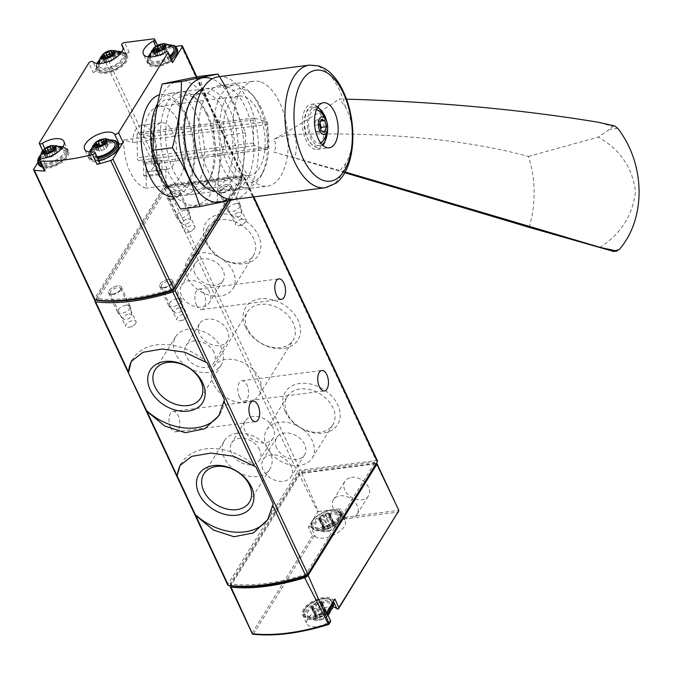 <?xml version="1.0" encoding="UTF-8"?>
<svg xmlns="http://www.w3.org/2000/svg" width="673" height="673" viewBox="0 0 673 673"><rect width="100%" height="100%" fill="white"/><g stroke="black" fill="none" stroke-linecap="round" stroke-linejoin="round"><path stroke-width="0.5" stroke-dasharray="3.37 2.52" d="M377.477 460.929A2.339 1.077 -25.1 0 0 376.199 460.559L300.284 470.267A2.339 1.077 -25.1 0 0 297.441 471.891L227.878 584.282A2.339 1.077 -25.1 0 0 227.76 585.014M333.202 606.996A16.867 7.723 -25.1 0 0 314.712 612.144A16.867 7.723 -25.1 0 0 306.938 623.964A16.867 7.723 -25.1 0 0 328.702 622.088A1.876 0.858 -25.1 0 1 330.25 621.574L330.603 620.834M308.343 527.203A1.876 0.858 -25.1 0 1 310.766 526.858L315.183 536.288A1.876 0.858 -25.1 0 0 314.072 536.112L312.432 535.632L308.343 527.203L317.782 511.951A2.339 1.077 -25.1 0 1 318.447 511.573L301.479 472.749A2.339 1.077 -25.1 0 0 299.031 474.145L317.782 511.951M315.183 536.288A16.867 7.723 -25.1 0 0 334.161 534.808A16.867 7.723 -25.1 0 0 345.173 521.138A16.867 7.723 -25.1 0 0 344.105 519.792A1.876 0.858 -25.1 0 1 343.987 519.649A1.876 0.858 -25.1 0 1 344.155 518.95L344.618 517.276L340.757 508.721A1.876 0.858 -25.1 0 0 339.571 510.218A1.876 0.858 -25.1 0 0 339.688 510.37L344.105 519.792M398.862 511.278L338.031 608.989M330.25 621.574L328.525 624.351A138.36 63.371 154.9 0 1 253.511 633.949L252.442 634.084L230.259 585.266A4.686 2.145 -25.1 0 0 230.124 585.594M376.367 463.26A2.339 1.077 -25.1 0 0 375.921 463.226L399.039 510.891M230.259 585.266L299.031 474.145M351.483 477.359C361.695 475.559 373.633 488.648 368.442 495.951C364.438 503.396 348.707 499.501 344.837 490.112C343.373 486.789 343.398 483.828 344.904 481.245L347.596 478.638L351.483 477.359M318.447 511.573L340.757 508.721M301.479 472.749L375.921 463.226M374.508 463.285A2.339 1.077 -25.1 0 0 374.634 462.553A2.339 1.077 -25.1 0 0 373.355 462.174L301.437 471.378A2.339 1.077 -25.1 0 0 298.593 473.001L230.486 583.037A2.339 1.077 -25.1 0 0 230.368 583.777A2.339 1.077 -25.1 0 0 231.058 584.164A138.184 63.287 -25.1 0 0 304.221 574.801A2.339 1.077 -25.1 0 0 306.4 573.329L374.508 463.285L375.298 464.976M375.559 464.563A2.339 1.077 -25.1 0 0 375.517 464.437A2.339 1.077 -25.1 0 0 374.238 464.059L302.32 473.262A2.339 1.077 -25.1 0 0 299.477 474.886L231.369 584.921A2.339 1.077 -25.1 0 0 231.243 585.661A2.339 1.077 -25.1 0 0 231.268 585.703M310.766 526.858A16.867 7.723 -25.1 0 0 329.745 525.377A16.867 7.723 -25.1 0 0 340.757 511.707A16.867 7.723 -25.1 0 0 339.688 510.37M338.275 517.226A14.991 6.865 154.9 0 1 314.409 527.253A14.991 6.865 154.9 0 1 323.78 512.111A14.991 6.865 154.9 0 1 338.275 517.226M330.578 605.742A14.991 6.865 154.9 0 1 306.711 615.77A14.991 6.865 154.9 0 1 316.083 600.627A14.991 6.865 154.9 0 1 330.578 605.742M326.666 612.396A1.876 0.858 -25.1 0 0 324.285 612.666L328.702 622.088M334.935 599.037A1.876 0.858 -25.1 0 1 332.504 599.382A16.867 7.723 -25.1 0 0 313.534 600.863A16.867 7.723 -25.1 0 0 302.522 614.533A16.867 7.723 -25.1 0 0 324.285 612.666M333.429 508.536A13.881 10.103 31.8 0 1 333.463 499.719A13.881 10.103 31.8 0 1 350.583 498.441A13.881 10.103 31.8 0 1 357.069 514.332A13.881 10.103 31.8 0 1 345.224 517.84A13.881 10.103 31.8 0 1 333.429 508.536M230.746 200.352L244.518 178.101A2.339 1.077 -25.1 0 0 244.644 177.369A2.339 1.077 -25.1 0 0 243.365 176.991L167.459 186.707A2.339 1.077 -25.1 0 0 164.616 188.322L95.499 299.998M245.544 326.994A30.815 22.428 31.8 0 1 274.904 300.469A30.815 22.428 31.8 0 1 295.035 343.432A30.815 22.428 31.8 0 1 245.544 326.994M285.201 411.649A30.815 22.428 31.8 0 1 314.56 385.124A30.815 22.428 31.8 0 1 334.691 428.087A30.815 22.428 31.8 0 1 285.201 411.649M205.888 242.339A30.815 22.428 31.8 0 1 235.256 215.814A30.815 22.428 31.8 0 1 255.378 258.777A30.815 22.428 31.8 0 1 205.888 242.339M170.673 427.624A10.305 5.258 -97.3 0 1 169.192 417.26A10.305 5.258 -97.3 0 1 173.079 411.396A10.305 5.258 -97.3 0 1 179.607 420.945A10.305 5.258 -97.3 0 1 175.695 431.839A10.305 5.258 -97.3 0 1 170.673 427.624M239.47 396.952A10.305 5.258 -97.3 0 1 237.99 386.588A10.305 5.258 -97.3 0 1 241.885 380.725A10.305 5.258 -97.3 0 1 248.413 390.281A10.305 5.258 -97.3 0 1 244.501 401.167A10.305 5.258 -97.3 0 1 239.47 396.952M196.55 305.323A10.305 5.258 -97.3 0 1 195.069 294.959A10.305 5.258 -97.3 0 1 198.964 289.096A10.305 5.258 -97.3 0 1 205.484 298.652A10.305 5.258 -97.3 0 1 201.58 309.538A10.305 5.258 -97.3 0 1 196.55 305.323M120.913 289.247A7.024 3.222 154.9 0 1 110.17 294.067A7.024 3.222 154.9 0 1 109.758 289.718A7.024 3.222 154.9 0 1 117.994 285.865A7.024 3.222 154.9 0 1 121.073 288.961A7.024 3.222 154.9 0 1 120.913 289.247M179.75 194.186A7.024 3.222 154.9 0 1 169.007 199.006A7.024 3.222 154.9 0 1 168.595 194.665A7.024 3.222 154.9 0 1 176.831 190.804A7.024 3.222 154.9 0 1 179.91 193.9A7.024 3.222 154.9 0 1 179.75 194.186M172.052 282.702A7.024 3.222 154.9 0 1 161.31 287.522A7.024 3.222 154.9 0 1 160.897 283.182A7.024 3.222 154.9 0 1 169.133 279.32A7.024 3.222 154.9 0 1 172.212 282.416A7.024 3.222 154.9 0 1 172.052 282.702M230.889 187.641A7.024 3.222 154.9 0 1 220.147 192.47A7.024 3.222 154.9 0 1 219.734 188.12A7.024 3.222 154.9 0 1 227.979 184.259A7.024 3.222 154.9 0 1 231.049 187.355A7.024 3.222 154.9 0 1 230.889 187.641M338.065 520.448A13.09 5.998 154.9 0 1 326.985 528.322A13.09 5.998 154.9 0 1 315.805 528.414A13.09 5.998 154.9 0 1 324.361 516.452A13.09 5.998 154.9 0 1 339.024 517.537A13.09 5.998 154.9 0 1 338.065 520.448M335.583 526.766A7.075 3.239 154.9 0 1 333.749 528.734A7.075 3.239 154.9 0 1 327.776 531.527A7.075 3.239 154.9 0 1 323.326 528.65A7.075 3.239 154.9 0 1 331.848 523.451A7.075 3.239 154.9 0 1 335.583 526.766M329.004 530.551A2.339 1.077 -25.1 0 0 326.127 530.921A1.321 0.606 -25.1 0 1 324.445 531.056A1.321 0.606 -25.1 0 1 324.697 530.417A2.339 1.077 -25.1 0 0 325.135 529.289A2.339 1.077 -25.1 0 0 324.31 528.894A1.321 0.606 -25.1 0 1 323.848 528.675A1.321 0.606 -25.1 0 1 325.236 527.396A2.339 1.077 -25.1 0 0 327.734 525.512A1.321 0.606 -25.1 0 1 328.794 524.561A1.321 0.606 -25.1 0 1 330.09 524.519A2.339 1.077 -25.1 0 0 332.975 524.149A1.321 0.606 -25.1 0 1 334.649 524.023A1.321 0.606 -25.1 0 1 334.405 524.654A2.339 1.077 -25.1 0 0 333.968 525.781A2.339 1.077 -25.1 0 0 334.792 526.177A1.321 0.606 -25.1 0 1 335.255 526.395A1.321 0.606 -25.1 0 1 333.858 527.674A2.339 1.077 -25.1 0 0 331.368 529.567A1.321 0.606 -25.1 0 1 330.3 530.509A1.321 0.606 -25.1 0 1 329.004 530.551L324.058 519.993A1.321 0.606 -25.1 0 0 325.353 519.951A1.321 0.606 -25.1 0 0 326.422 519.009L331.368 529.567M330.367 608.972A13.09 5.998 154.9 0 1 319.288 616.838A13.09 5.998 154.9 0 1 308.108 616.931A13.09 5.998 154.9 0 1 316.663 604.968A13.09 5.998 154.9 0 1 331.326 606.053A13.09 5.998 154.9 0 1 330.367 608.972M327.886 615.282A7.075 3.239 154.9 0 1 326.052 617.25A7.075 3.239 154.9 0 1 320.079 620.043A7.075 3.239 154.9 0 1 315.629 617.166A7.075 3.239 154.9 0 1 324.15 611.967A7.075 3.239 154.9 0 1 327.886 615.282M321.307 619.067A2.339 1.077 -25.1 0 0 318.43 619.438A1.321 0.606 -25.1 0 1 316.747 619.572A1.321 0.606 -25.1 0 1 317 618.933A2.339 1.077 -25.1 0 0 317.437 617.806A2.339 1.077 -25.1 0 0 316.613 617.41A1.321 0.606 -25.1 0 1 316.15 617.191A1.321 0.606 -25.1 0 1 317.538 615.913A2.339 1.077 -25.1 0 0 320.037 614.028A1.321 0.606 -25.1 0 1 321.097 613.078A1.321 0.606 -25.1 0 1 322.392 613.036A2.339 1.077 -25.1 0 0 325.278 612.666A1.321 0.606 -25.1 0 1 326.952 612.539A1.321 0.606 -25.1 0 1 326.708 613.17A2.339 1.077 -25.1 0 0 326.27 614.298A2.339 1.077 -25.1 0 0 327.095 614.693A1.321 0.606 -25.1 0 1 327.558 614.92A1.321 0.606 -25.1 0 1 326.169 616.19A2.339 1.077 -25.1 0 0 323.671 618.083A1.321 0.606 -25.1 0 1 322.603 619.025A1.321 0.606 -25.1 0 1 321.307 619.067L316.369 608.51A1.321 0.606 -25.1 0 0 317.656 608.468A1.321 0.606 -25.1 0 0 318.724 607.526L323.671 618.083M324.058 519.993A2.339 1.077 -25.1 0 0 321.181 520.364A1.321 0.606 -25.1 0 1 319.498 520.498A1.321 0.606 -25.1 0 1 319.751 519.859A2.339 1.077 -25.1 0 0 320.188 518.732A2.339 1.077 -25.1 0 0 319.364 518.336A1.321 0.606 -25.1 0 1 318.901 518.117A1.321 0.606 -25.1 0 1 320.289 516.839A2.339 1.077 -25.1 0 0 322.788 514.954A1.321 0.606 -25.1 0 1 323.848 514.004A1.321 0.606 -25.1 0 1 325.143 513.962A2.339 1.077 -25.1 0 0 328.029 513.592A1.321 0.606 -25.1 0 1 329.703 513.457A1.321 0.606 -25.1 0 1 329.459 514.096A2.339 1.077 -25.1 0 0 329.021 515.224A2.339 1.077 -25.1 0 0 329.846 515.619L334.792 526.177M326.422 519.009A2.339 1.077 -25.1 0 1 328.92 517.116A1.321 0.606 -25.1 0 0 330.308 515.838A1.321 0.606 -25.1 0 0 329.846 515.619M316.369 608.51A2.339 1.077 -25.1 0 0 313.483 608.88A1.321 0.606 -25.1 0 1 311.801 609.015A1.321 0.606 -25.1 0 1 312.053 608.375A2.339 1.077 -25.1 0 0 312.491 607.248A2.339 1.077 -25.1 0 0 311.666 606.853A1.321 0.606 -25.1 0 1 311.204 606.634A1.321 0.606 -25.1 0 1 312.592 605.355A2.339 1.077 -25.1 0 0 315.09 603.471A1.321 0.606 -25.1 0 1 316.15 602.52A1.321 0.606 -25.1 0 1 317.446 602.478A2.339 1.077 -25.1 0 0 320.331 602.108A1.321 0.606 -25.1 0 1 322.005 601.982A1.321 0.606 -25.1 0 1 321.761 602.613A2.339 1.077 -25.1 0 0 321.324 603.74A2.339 1.077 -25.1 0 0 322.148 604.135L327.095 614.693M318.724 607.526A2.339 1.077 -25.1 0 1 321.223 605.633A1.321 0.606 -25.1 0 0 322.611 604.354A1.321 0.606 -25.1 0 0 322.148 604.135M207.158 362.831A51.527 37.503 -148.2 0 0 132.631 359.205A51.527 37.503 -148.2 0 0 131.942 360.375M219.65 414.375A51.527 37.503 -148.2 0 0 220.256 413.441A51.527 37.503 -148.2 0 0 224.446 399.737M255.908 466.902A51.527 37.503 -148.2 0 0 181.382 463.276A51.527 37.503 -148.2 0 0 180.692 464.446M268.401 518.446A51.527 37.503 -148.2 0 0 269.007 517.512A51.527 37.503 -148.2 0 0 273.196 503.808M188.465 367.593A26.802 19.509 -148.2 0 0 221.215 364.917A26.802 19.509 -148.2 0 0 221.282 347.882A26.802 19.509 -148.2 0 0 198.51 329.913A26.802 19.509 -148.2 0 0 175.628 336.702A26.802 19.509 -148.2 0 0 187.843 367.206M213.997 352.416A16.396 11.929 -148.2 0 0 200.066 341.421A16.396 11.929 -148.2 0 0 186.068 345.577A16.396 11.929 -148.2 0 0 193.731 364.345A16.396 11.929 -148.2 0 0 213.955 362.831A16.396 11.929 -148.2 0 0 213.997 352.416M237.216 471.664A26.802 19.509 -148.2 0 0 269.966 468.988A26.802 19.509 -148.2 0 0 270.033 451.962A26.802 19.509 -148.2 0 0 247.26 433.984A26.802 19.509 -148.2 0 0 224.378 440.773A26.802 19.509 -148.2 0 0 236.593 471.277M259.568 449.699A16.396 11.929 -148.2 0 0 245.637 438.712A16.396 11.929 -148.2 0 0 231.647 442.859A16.396 11.929 -148.2 0 0 239.302 461.636A16.396 11.929 -148.2 0 0 259.526 460.122A16.396 11.929 -148.2 0 0 259.568 449.699M227.524 330.561A16.396 11.929 -148.2 0 0 213.593 319.566A16.396 11.929 -148.2 0 0 199.595 323.721A16.396 11.929 -148.2 0 0 207.259 342.498A16.396 11.929 -148.2 0 0 227.474 340.975A16.396 11.929 -148.2 0 0 227.524 330.561M273.095 427.851A16.396 11.929 -148.2 0 0 259.164 416.856A16.396 11.929 -148.2 0 0 245.165 421.012A16.396 11.929 -148.2 0 0 252.829 439.78A16.396 11.929 -148.2 0 0 273.053 438.266A16.396 11.929 -148.2 0 0 273.095 427.851M187.33 277.411A26.802 19.509 31.8 0 1 187.405 260.375A26.802 19.509 31.8 0 1 220.458 257.902A26.802 19.509 31.8 0 1 232.984 288.591A26.802 19.509 31.8 0 1 210.111 295.388A26.802 19.509 31.8 0 1 187.33 277.411M195.061 273.827A16.396 11.929 31.8 0 1 195.103 263.404A16.396 11.929 31.8 0 1 209.101 259.256A16.396 11.929 31.8 0 1 223.032 270.243A16.396 11.929 31.8 0 1 222.99 280.666A16.396 11.929 31.8 0 1 208.992 284.814A16.396 11.929 31.8 0 1 195.061 273.827M207.864 244.24A26.802 19.509 31.8 0 1 207.932 227.205A26.802 19.509 31.8 0 1 240.993 224.723A26.802 19.509 31.8 0 1 253.519 255.42A26.802 19.509 31.8 0 1 230.637 262.209A26.802 19.509 31.8 0 1 207.864 244.24M266.643 446.721A26.802 19.509 31.8 0 1 266.71 429.685A26.802 19.509 31.8 0 1 299.771 427.204A26.802 19.509 31.8 0 1 312.297 457.901A26.802 19.509 31.8 0 1 289.415 464.69A26.802 19.509 31.8 0 1 266.643 446.721M276.67 448.033A16.396 11.929 31.8 0 1 276.712 437.618A16.396 11.929 31.8 0 1 290.702 433.462A16.396 11.929 31.8 0 1 304.633 444.458A16.396 11.929 31.8 0 1 304.591 454.872A16.396 11.929 31.8 0 1 290.601 459.028A16.396 11.929 31.8 0 1 276.67 448.033M287.169 413.55A26.802 19.509 31.8 0 1 287.245 396.515A26.802 19.509 31.8 0 1 320.306 394.033A26.802 19.509 31.8 0 1 332.832 424.73A26.802 19.509 31.8 0 1 309.95 431.519A26.802 19.509 31.8 0 1 287.169 413.55M213.459 383.921A26.802 19.509 31.8 0 1 213.534 366.886A26.802 19.509 31.8 0 1 246.587 364.404A26.802 19.509 31.8 0 1 259.113 395.101A26.802 19.509 31.8 0 1 236.24 401.89A26.802 19.509 31.8 0 1 213.459 383.921M247.521 328.895A26.802 19.509 31.8 0 1 247.588 311.86A26.802 19.509 31.8 0 1 280.649 309.378A26.802 19.509 31.8 0 1 293.176 340.075A26.802 19.509 31.8 0 1 270.294 346.864A26.802 19.509 31.8 0 1 247.521 328.895M209.505 292.099A16.396 11.929 -148.2 0 0 195.574 281.104A16.396 11.929 -148.2 0 0 181.575 285.259A16.396 11.929 -148.2 0 0 189.239 304.036A16.396 11.929 -148.2 0 0 209.463 302.514A16.396 11.929 -148.2 0 0 209.505 292.099M291.106 466.313A16.396 11.929 -148.2 0 0 277.175 455.318A16.396 11.929 -148.2 0 0 263.185 459.474A16.396 11.929 -148.2 0 0 270.849 478.242A16.396 11.929 -148.2 0 0 291.064 476.728A16.396 11.929 -148.2 0 0 291.106 466.313M230.284 188.802A5.763 2.642 154.9 0 1 221.484 192.756A5.763 2.642 154.9 0 1 220.155 191.872A5.763 2.642 154.9 0 1 224.252 187.044A5.763 2.642 154.9 0 1 230.587 186.985A5.763 2.642 154.9 0 1 230.418 188.566A5.763 2.642 154.9 0 1 230.284 188.802M245.704 221.72A5.763 2.642 154.9 0 1 244.148 223.377A5.763 2.642 154.9 0 1 239.437 225.581A5.763 2.642 154.9 0 1 235.575 224.79A5.763 2.642 154.9 0 1 235.878 222.973A5.763 2.642 154.9 0 1 241.296 219.339A5.763 2.642 154.9 0 1 246.007 219.903A5.763 2.642 154.9 0 1 245.704 221.72M171.447 283.863A5.763 2.642 154.9 0 1 162.647 287.817A5.763 2.642 154.9 0 1 161.318 286.934A5.763 2.642 154.9 0 1 165.415 282.105A5.763 2.642 154.9 0 1 171.75 282.046A5.763 2.642 154.9 0 1 171.581 283.627A5.763 2.642 154.9 0 1 171.447 283.863M186.867 316.781A5.763 2.642 154.9 0 1 185.311 318.438A5.763 2.642 154.9 0 1 180.6 320.642A5.763 2.642 154.9 0 1 176.738 319.852A5.763 2.642 154.9 0 1 177.041 318.035A5.763 2.642 154.9 0 1 182.459 314.392A5.763 2.642 154.9 0 1 187.17 314.964A5.763 2.642 154.9 0 1 186.867 316.781M179.144 195.347A5.763 2.642 154.9 0 1 170.345 199.301A5.763 2.642 154.9 0 1 169.016 198.417A5.763 2.642 154.9 0 1 173.112 193.588A5.763 2.642 154.9 0 1 179.447 193.53A5.763 2.642 154.9 0 1 179.279 195.111A5.763 2.642 154.9 0 1 179.144 195.347M194.564 228.265A5.763 2.642 154.9 0 1 193.008 229.922A5.763 2.642 154.9 0 1 188.297 232.126A5.763 2.642 154.9 0 1 184.436 231.335A5.763 2.642 154.9 0 1 184.739 229.518A5.763 2.642 154.9 0 1 190.156 225.876A5.763 2.642 154.9 0 1 194.867 226.448A5.763 2.642 154.9 0 1 194.564 228.265M120.307 290.408A5.763 2.642 154.9 0 1 111.499 294.362A5.763 2.642 154.9 0 1 110.179 293.478A5.763 2.642 154.9 0 1 114.275 288.641A5.763 2.642 154.9 0 1 120.61 288.591A5.763 2.642 154.9 0 1 120.442 290.172A5.763 2.642 154.9 0 1 120.307 290.408M135.727 323.318A5.763 2.642 154.9 0 1 134.171 324.983A5.763 2.642 154.9 0 1 129.46 327.187A5.763 2.642 154.9 0 1 125.599 326.397A5.763 2.642 154.9 0 1 125.901 324.579A5.763 2.642 154.9 0 1 131.319 320.937A5.763 2.642 154.9 0 1 136.03 321.509A5.763 2.642 154.9 0 1 135.727 323.318M146.066 171.766A23.42 11.954 82.7 0 0 147.555 171.758A23.42 11.954 82.7 0 0 156.439 147.008A23.42 11.954 82.7 0 0 141.608 125.296A23.42 11.954 82.7 0 0 132.388 142.575L123.689 139.959A40.052 20.442 82.7 0 0 146.26 188.137L146.066 171.766L165.844 169.243A23.42 11.954 82.7 0 0 167.325 169.234A23.42 11.954 82.7 0 0 176.217 144.485A23.42 11.954 82.7 0 0 161.385 122.764A23.42 11.954 82.7 0 0 152.165 140.043L132.388 142.575M258.718 112.425A40.052 20.442 82.7 0 0 239.184 96.054A40.052 20.442 82.7 0 0 223.983 138.369A40.052 20.442 82.7 0 0 249.346 175.502A40.052 20.442 82.7 0 0 264.472 152.712A40.052 20.442 82.7 0 0 258.718 112.425M165.844 169.243L166.038 185.613A40.052 20.442 82.7 0 0 169.436 185.723A40.052 20.442 82.7 0 0 184.562 162.933A40.052 20.442 82.7 0 0 178.816 122.646A40.052 20.442 82.7 0 0 159.274 106.275A40.052 20.442 82.7 0 0 143.467 137.427L123.689 139.959M166.038 185.613L146.26 188.137M93.404 72.777A2.339 1.077 -25.1 0 1 95.457 71.346A2.339 1.077 -25.1 0 1 97.434 71.405A16.867 7.723 -25.1 0 0 116.437 69.841A16.867 7.723 -25.1 0 0 127.382 56.204A16.867 7.723 -25.1 0 0 126.364 54.908A2.339 1.077 -25.1 0 1 126.23 54.723A2.339 1.077 -25.1 0 1 126.97 53.327A2.339 1.077 -25.1 0 1 129.191 52.368L106.04 55.329A2.339 1.077 -25.1 0 0 103.196 56.944L93.404 72.777L88.811 62.976M227.962 200.958L243.071 176.545A2.339 1.077 -25.1 0 0 243.197 175.804A2.339 1.077 -25.1 0 0 241.918 175.434L166.803 185.041A2.339 1.077 -25.1 0 0 163.96 186.665L94.54 298.829A2.339 1.077 -25.1 0 0 94.413 299.569M44.267 170.597A2.339 1.077 -25.1 0 1 44.998 169.209A2.339 1.077 -25.1 0 1 47.228 168.242A16.867 7.723 -25.1 0 0 63.245 161.301A16.867 7.723 -25.1 0 0 68.545 151.257A16.867 7.723 -25.1 0 0 46.9 153.057A2.339 1.077 -25.1 0 1 43.888 153.309A2.339 1.077 -25.1 0 1 44.014 152.569L37.722 162.74M175.594 46.429L158.004 48.683L153.41 38.874M166.66 186.017A0.934 0.429 -25.1 0 0 165.524 186.665L96.525 298.139A0.934 0.429 -25.1 0 0 96.475 298.433A0.934 0.429 -25.1 0 0 96.752 298.585A138.184 63.287 -25.1 0 0 171.371 289.037A0.934 0.429 -25.1 0 0 172.238 288.448L241.237 176.974A0.934 0.429 -25.1 0 0 241.287 176.679A0.934 0.429 -25.1 0 0 240.774 176.536L166.66 186.017L167.543 187.902A0.934 0.429 -25.1 0 0 166.408 188.549L97.408 300.023A0.934 0.429 -25.1 0 0 97.341 300.192M228.517 200.832L242.12 178.858A0.934 0.429 -25.1 0 0 242.171 178.564A0.934 0.429 -25.1 0 0 241.657 178.421L167.543 187.902M112.383 294.109A7.024 3.222 -25.1 0 0 119.062 291.224A7.024 3.222 -25.1 0 0 121.283 287.035A7.024 3.222 -25.1 0 0 117.455 285.916A7.024 3.222 -25.1 0 0 110.776 288.801A7.024 3.222 -25.1 0 0 108.555 292.991A7.024 3.222 -25.1 0 0 112.383 294.109M171.22 199.048A7.024 3.222 -25.1 0 0 177.899 196.163A7.024 3.222 -25.1 0 0 180.12 191.973A7.024 3.222 -25.1 0 0 176.292 190.854A7.024 3.222 -25.1 0 0 169.613 193.74A7.024 3.222 -25.1 0 0 167.392 197.938A7.024 3.222 -25.1 0 0 171.22 199.048M163.522 287.564A7.024 3.222 -25.1 0 0 170.21 284.679A7.024 3.222 -25.1 0 0 172.423 280.49A7.024 3.222 -25.1 0 0 168.595 279.371A7.024 3.222 -25.1 0 0 161.915 282.256A7.024 3.222 -25.1 0 0 159.694 286.454A7.024 3.222 -25.1 0 0 163.522 287.564M222.359 192.512A7.024 3.222 -25.1 0 0 229.047 189.618A7.024 3.222 -25.1 0 0 231.26 185.428A7.024 3.222 -25.1 0 0 227.432 184.318A7.024 3.222 -25.1 0 0 220.752 187.203A7.024 3.222 -25.1 0 0 218.532 191.393A7.024 3.222 -25.1 0 0 222.359 192.512M169.403 189.559A51.527 26.306 82.7 0 0 184.082 195.422A51.527 26.306 82.7 0 0 203.54 166.096A51.527 26.306 82.7 0 0 196.137 114.267A51.527 26.306 82.7 0 0 171.001 93.202A51.527 26.306 82.7 0 0 157.675 103.558M259.189 106.199A51.527 26.306 82.7 0 0 250.81 93.135A51.527 26.306 82.7 0 0 234.053 85.135A51.527 26.306 82.7 0 0 214.502 139.58A51.527 26.306 82.7 0 0 247.126 187.355A51.527 26.306 82.7 0 0 261.334 175.392A51.527 26.306 82.7 0 0 259.189 106.199M261.309 108.244A47.219 24.102 82.7 0 0 253.637 96.273A47.219 24.102 82.7 0 0 222.519 106.62A47.219 24.102 82.7 0 0 230.553 169.47A47.219 24.102 82.7 0 0 263.278 171.649A47.219 24.102 82.7 0 0 261.309 108.244M58.686 149.675A14.991 6.865 154.9 0 1 61.638 161.369A14.991 6.865 154.9 0 1 39.497 164.204A14.991 6.865 154.9 0 1 58.686 149.675M99.554 162.084A2.339 1.077 -25.1 0 0 98.283 161.713L93.69 151.905M117.758 142.819A16.867 7.723 -25.1 0 0 98.637 146.167A16.867 7.723 -25.1 0 0 89.139 159.021A16.867 7.723 -25.1 0 0 98.283 161.713M109.825 143.13A14.991 6.865 154.9 0 1 112.778 154.824A14.991 6.865 154.9 0 1 90.636 157.659A14.991 6.865 154.9 0 1 109.825 143.13M172.633 61.916A2.339 1.077 -25.1 0 0 169.63 62.168L165.036 52.368M158.004 48.683A2.339 1.077 -25.1 0 1 159.282 49.053A2.339 1.077 -25.1 0 1 157.903 50.87A16.867 7.723 -25.1 0 0 147.984 63.969A16.867 7.723 -25.1 0 0 169.63 62.168M168.662 48.069A14.991 6.865 154.9 0 1 171.615 59.762A14.991 6.865 154.9 0 1 149.473 62.597A14.991 6.865 154.9 0 1 168.662 48.069M117.523 54.614A14.991 6.865 154.9 0 1 120.475 66.307A14.991 6.865 154.9 0 1 98.334 69.142A14.991 6.865 154.9 0 1 117.523 54.614M169.798 55.876A13.115 6.007 154.9 0 1 156.843 61.479A13.115 6.007 154.9 0 1 149.692 58.139A13.115 6.007 154.9 0 1 166.576 46.143A13.115 6.007 154.9 0 1 172.953 47.245M96.996 156.616A13.115 6.007 154.9 0 1 90.855 153.2A13.115 6.007 154.9 0 1 107.73 141.204A13.115 6.007 154.9 0 1 114.116 142.306M115.428 52.687A13.115 6.007 154.9 0 1 121.813 53.79A13.115 6.007 154.9 0 1 113.249 65.777A13.115 6.007 154.9 0 1 98.552 64.684A13.115 6.007 154.9 0 1 115.428 52.687M39.715 159.745A13.115 6.007 154.9 0 1 56.591 147.749A13.115 6.007 154.9 0 1 62.976 148.851A13.115 6.007 154.9 0 1 54.791 160.654A13.115 6.007 154.9 0 1 39.741 160.149M163.287 48.927A1.312 0.597 -25.1 0 1 164.389 49.045A1.312 0.597 -25.1 0 1 164.397 49.289A2.297 1.052 -25.1 0 0 164.414 49.709A2.297 1.052 -25.1 0 0 166.265 49.945A1.312 0.597 -25.1 0 1 167.316 50.08A1.312 0.597 -25.1 0 1 166.551 51.098A2.297 1.052 -25.1 0 0 165.213 52.873A2.297 1.052 -25.1 0 0 165.348 53.041A1.312 0.597 -25.1 0 1 165.423 53.142A1.312 0.597 -25.1 0 1 164.868 54.025A1.312 0.597 -25.1 0 1 163.463 54.471A2.297 1.052 -25.1 0 0 160.393 55.758A1.312 0.597 -25.1 0 1 159.156 56.448A1.312 0.597 -25.1 0 1 158.231 56.28A1.312 0.597 -25.1 0 1 158.214 56.036A2.297 1.052 -25.1 0 0 158.197 55.615A2.297 1.052 -25.1 0 0 156.355 55.379A1.312 0.597 -25.1 0 1 155.295 55.245A1.312 0.597 -25.1 0 1 156.06 54.227A2.297 1.052 -25.1 0 0 157.398 52.452A2.297 1.052 -25.1 0 0 157.263 52.284L155.152 47.758M161.865 49.895A2.297 1.052 -25.1 0 1 159.156 50.854A1.312 0.597 -25.1 0 0 158.635 50.904M53.31 150.525A1.312 0.597 -25.1 0 1 54.412 150.651A1.312 0.597 -25.1 0 1 54.42 150.887A2.297 1.052 -25.1 0 0 54.437 151.307A2.297 1.052 -25.1 0 0 56.288 151.551A1.312 0.597 -25.1 0 1 57.34 151.686A1.312 0.597 -25.1 0 1 56.574 152.695A2.297 1.052 -25.1 0 0 55.236 154.47A2.297 1.052 -25.1 0 0 55.371 154.647A1.312 0.597 -25.1 0 1 55.447 154.74A1.312 0.597 -25.1 0 1 54.892 155.631A1.312 0.597 -25.1 0 1 53.487 156.077A2.297 1.052 -25.1 0 0 50.416 157.364A1.312 0.597 -25.1 0 1 49.179 158.046A1.312 0.597 -25.1 0 1 48.246 157.877A1.312 0.597 -25.1 0 1 48.237 157.642A2.297 1.052 -25.1 0 0 48.22 157.221A2.297 1.052 -25.1 0 0 46.378 156.986A1.312 0.597 -25.1 0 1 45.318 156.851A1.312 0.597 -25.1 0 1 46.084 155.833A2.297 1.052 -25.1 0 0 47.421 154.058A2.297 1.052 -25.1 0 0 47.287 153.89L45.167 149.364M51.888 151.501A2.297 1.052 -25.1 0 1 49.179 152.46A1.312 0.597 -25.1 0 0 48.658 152.51M112.147 55.472A1.312 0.597 -25.1 0 1 113.249 55.59A1.312 0.597 -25.1 0 1 113.257 55.834A2.297 1.052 -25.1 0 0 113.274 56.254A2.297 1.052 -25.1 0 0 115.125 56.49A1.312 0.597 -25.1 0 1 116.177 56.625A1.312 0.597 -25.1 0 1 115.411 57.642A2.297 1.052 -25.1 0 0 114.073 59.417A2.297 1.052 -25.1 0 0 114.208 59.586A1.312 0.597 -25.1 0 1 114.284 59.687A1.312 0.597 -25.1 0 1 113.729 60.57A1.312 0.597 -25.1 0 1 112.324 61.016A2.297 1.052 -25.1 0 0 109.253 62.303A1.312 0.597 -25.1 0 1 108.017 62.993A1.312 0.597 -25.1 0 1 107.083 62.825A1.312 0.597 -25.1 0 1 107.074 62.581A2.297 1.052 -25.1 0 0 107.057 62.16A2.297 1.052 -25.1 0 0 105.215 61.924A1.312 0.597 -25.1 0 1 104.155 61.79A1.312 0.597 -25.1 0 1 104.921 60.772A2.297 1.052 -25.1 0 0 106.258 58.997A2.297 1.052 -25.1 0 0 106.124 58.829L104.004 54.303M110.725 56.439A2.297 1.052 -25.1 0 1 108.017 57.398A1.312 0.597 -25.1 0 0 107.495 57.449M104.45 143.988A1.312 0.597 -25.1 0 1 105.552 144.106A1.312 0.597 -25.1 0 1 105.56 144.35A2.297 1.052 -25.1 0 0 105.577 144.771A2.297 1.052 -25.1 0 0 107.428 145.006A1.312 0.597 -25.1 0 1 108.479 145.141A1.312 0.597 -25.1 0 1 107.714 146.159A2.297 1.052 -25.1 0 0 106.376 147.934A2.297 1.052 -25.1 0 0 106.511 148.102A1.312 0.597 -25.1 0 1 106.586 148.203A1.312 0.597 -25.1 0 1 106.031 149.086A1.312 0.597 -25.1 0 1 104.626 149.532A2.297 1.052 -25.1 0 0 101.556 150.819A1.312 0.597 -25.1 0 1 100.319 151.509A1.312 0.597 -25.1 0 1 99.385 151.341A1.312 0.597 -25.1 0 1 99.377 151.097A2.297 1.052 -25.1 0 0 99.36 150.676A2.297 1.052 -25.1 0 0 97.518 150.441A1.312 0.597 -25.1 0 1 96.458 150.306A1.312 0.597 -25.1 0 1 97.223 149.288A2.297 1.052 -25.1 0 0 98.561 147.513A2.297 1.052 -25.1 0 0 98.426 147.345L96.306 142.819M103.028 144.956A2.297 1.052 -25.1 0 1 100.319 145.915A1.312 0.597 -25.1 0 0 99.797 145.965M236.442 203.549A7.024 3.222 154.9 0 1 240.269 204.659A7.024 3.222 154.9 0 1 240.387 205.063A7.024 3.222 154.9 0 1 235.272 210.556A7.024 3.222 154.9 0 1 227.768 210.977A7.024 3.222 154.9 0 1 227.541 210.624A7.024 3.222 154.9 0 1 229.762 206.434A7.024 3.222 154.9 0 1 236.442 203.549M239.125 212.449A4.686 2.145 154.9 0 1 241.758 213.467A4.686 2.145 154.9 0 1 238.351 217.127A4.686 2.145 154.9 0 1 233.346 217.404A4.686 2.145 154.9 0 1 234.465 214.552A4.686 2.145 154.9 0 1 239.125 212.449M177.605 298.602A7.024 3.222 154.9 0 1 181.432 299.721A7.024 3.222 154.9 0 1 181.55 300.124A7.024 3.222 154.9 0 1 176.435 305.618A7.024 3.222 154.9 0 1 168.931 306.03A7.024 3.222 154.9 0 1 168.704 305.685A7.024 3.222 154.9 0 1 170.917 301.487A7.024 3.222 154.9 0 1 177.605 298.602M180.288 307.511A4.686 2.145 154.9 0 1 182.921 308.52A4.686 2.145 154.9 0 1 179.514 312.188A4.686 2.145 154.9 0 1 174.509 312.465A4.686 2.145 154.9 0 1 175.628 309.614A4.686 2.145 154.9 0 1 180.288 307.511M185.302 210.085A7.024 3.222 154.9 0 1 189.13 211.204A7.024 3.222 154.9 0 1 189.248 211.608A7.024 3.222 154.9 0 1 184.133 217.101A7.024 3.222 154.9 0 1 176.629 217.514A7.024 3.222 154.9 0 1 176.402 217.169A7.024 3.222 154.9 0 1 178.614 212.971A7.024 3.222 154.9 0 1 185.302 210.085M187.986 218.994A4.686 2.145 154.9 0 1 190.619 220.004A4.686 2.145 154.9 0 1 187.203 223.672A4.686 2.145 154.9 0 1 182.206 223.949A4.686 2.145 154.9 0 1 183.325 221.089A4.686 2.145 154.9 0 1 187.986 218.994M126.465 305.147A7.024 3.222 154.9 0 1 130.293 306.265A7.024 3.222 154.9 0 1 130.411 306.661A7.024 3.222 154.9 0 1 125.296 312.154A7.024 3.222 154.9 0 1 117.792 312.575A7.024 3.222 154.9 0 1 117.565 312.222A7.024 3.222 154.9 0 1 119.777 308.032A7.024 3.222 154.9 0 1 126.465 305.147M129.149 314.055A4.686 2.145 154.9 0 1 131.782 315.065A4.686 2.145 154.9 0 1 128.366 318.724A4.686 2.145 154.9 0 1 123.369 319.01A4.686 2.145 154.9 0 1 124.488 316.15A4.686 2.145 154.9 0 1 129.149 314.055M143.467 137.427L152.165 140.043M260.039 81.727A52.931 27.021 82.7 0 0 253.931 81.181A52.931 27.021 82.7 0 0 233.842 137.107A52.931 27.021 82.7 0 0 267.358 186.185A52.931 27.021 82.7 0 0 288.027 136.131A52.931 27.021 82.7 0 0 260.039 81.727M253.174 119.979L253.443 142.97A2.339 1.195 82.7 0 0 254.697 145.637L266.92 149.313A2.339 1.195 82.7 0 0 267.189 149.339A2.339 1.195 82.7 0 0 268.115 147.379L267.846 124.387A2.339 1.195 82.7 0 0 266.592 121.72L254.377 118.053A2.339 1.195 82.7 0 0 254.1 118.027A2.339 1.195 82.7 0 0 253.174 119.979L137.115 134.827L137.376 157.819A2.339 1.195 82.7 0 0 138.63 160.485L143.517 161.957L159.501 159.913L161.941 160.645L145.965 162.689L150.853 164.162A2.339 1.195 82.7 0 0 151.122 164.187A2.339 1.195 82.7 0 0 152.048 162.227L151.778 139.235A2.339 1.195 82.7 0 0 150.533 136.569L138.31 132.901A2.339 1.195 82.7 0 0 138.041 132.875A2.339 1.195 82.7 0 0 137.115 134.827M345.173 172.019A2107.878 17.835 -164 0 0 340.109 170.53L346.275 162.765C355.344 144.56 355.134 126.095 345.628 107.377L339.276 98.939A2107.878 739.728 161.5 0 1 346.536 99.141M225.682 86.119A52.931 27.021 82.7 0 0 219.566 85.572A52.931 27.021 82.7 0 0 199.486 141.507A52.931 27.021 82.7 0 0 233.001 190.577A52.931 27.021 82.7 0 0 253.671 140.531A52.931 27.021 82.7 0 0 225.682 86.119M234.128 199.41A61.832 31.564 82.7 0 0 258.272 140.943A61.832 31.564 82.7 0 0 225.581 77.387A61.832 31.564 82.7 0 0 218.439 76.747M344.778 172.742A936.833 7.925 -164 0 0 294.673 158.054L273.583 151.989C276.561 147.572 276.51 143.442 273.44 139.589C299.207 125.144 321.156 111.592 339.276 98.939M273.583 151.989L340.109 170.53M313.921 104.534A22.722 11.601 82.7 0 0 311.296 104.298A22.722 11.601 82.7 0 0 302.682 128.299A22.722 11.601 82.7 0 0 317.067 149.364A22.722 11.601 82.7 0 0 325.934 127.887A22.722 11.601 82.7 0 0 313.921 104.534M313.963 107.983A19.206 9.801 82.7 0 0 305.609 133.649A19.206 9.801 82.7 0 0 322.973 138.865A19.206 9.801 82.7 0 0 313.963 107.983M316.428 109.707A16.867 8.606 82.7 0 0 308.84 127.517A16.867 8.606 82.7 0 0 320.668 142.844M323.032 140.994A16.867 8.606 82.7 0 0 325.917 125.329A16.867 8.606 82.7 0 0 319.187 110.902M319.995 122.94L319.473 121.157L315.948 120.097L314.249 125.313L316.083 131.588L319.608 132.648L324.807 131.984M316.083 131.588L321.273 130.924M319.608 132.648L320.752 129.132M319.473 121.157L320.626 121.005M315.948 120.097L321.139 119.432M314.249 125.313L319.448 124.648M529.205 227.39A107.739 90.333 106.7 0 0 528.381 156.439A936.833 328.769 161.5 0 0 294.395 134.398A23.42 8.219 161.5 0 0 273.44 139.589M528.381 156.439L598.263 137.115L609.444 129.435C611.925 127.677 612.809 126.642 612.085 126.347L598.751 122.335M599.542 247.555C620.758 234.221 632.746 215.495 635.505 191.384C632.351 167.417 619.934 149.33 598.263 137.115M145.965 162.689L146.125 176.486L162.1 174.442L161.941 160.645M143.517 161.957L143.677 175.746L146.125 176.486M143.677 175.746L159.661 173.701L159.501 159.913M159.661 173.701L162.1 174.442M209.984 106.46A62.766 32.043 82.7 0 0 155.505 117.607A62.766 32.043 82.7 0 0 196.499 205.122A62.766 32.043 82.7 0 0 209.984 106.46M205.93 113.014A51.527 26.306 82.7 0 0 197.559 99.949A51.527 26.306 82.7 0 0 163.598 111.247A51.527 26.306 82.7 0 0 172.372 179.826A51.527 26.306 82.7 0 0 208.083 182.206A51.527 26.306 82.7 0 0 205.93 113.014M198.728 76.495L210.262 106.166L226.263 135.273C220.298 157.743 217.286 179.826 217.211 201.538L180.616 209.025M227.466 198.905A62.766 32.043 82.7 0 0 233.96 103.39A62.766 32.043 82.7 0 0 212.113 78.909M217.211 201.538L236.492 199.073C242.457 176.612 245.477 154.521 245.552 132.808L226.523 88.491M215.31 191.191A51.527 26.306 82.7 0 0 236.938 163.976A51.527 26.306 82.7 0 0 229.897 109.943A51.527 26.306 82.7 0 0 202.287 89.442M207.797 114.814A47.724 24.363 82.7 0 0 200.041 102.717A47.724 24.363 82.7 0 0 184.52 95.305A47.724 24.363 82.7 0 0 166.408 145.738A47.724 24.363 82.7 0 0 196.634 189.979A47.724 24.363 82.7 0 0 209.791 178.9A47.724 24.363 82.7 0 0 207.797 114.814M225.287 112.576A47.724 24.363 82.7 0 0 202.001 93.067A47.724 24.363 82.7 0 0 188.844 104.147A47.724 24.363 82.7 0 0 198.585 180.339A47.724 24.363 82.7 0 0 214.115 187.742A47.724 24.363 82.7 0 0 232.135 160.586A47.724 24.363 82.7 0 0 225.287 112.576M245.552 132.808L226.263 135.273M95.053 300.713L227.878 584.282M253.511 633.949L314.072 536.112M344.155 518.95L398.029 512.06M252.064 633.167L312.432 535.632M344.618 517.276L398.727 510.353M374.238 464.059L373.355 462.174M307.081 574.784L306.4 573.329M304.692 575.819L304.221 574.801M231.806 585.754L231.058 584.164M231.369 584.921L230.486 583.037M299.477 474.886L298.593 473.001M302.32 473.262L301.437 471.378M332.504 599.382L333.463 601.418M243.365 176.991L376.199 460.559M244.518 178.101L253.351 196.945M167.459 186.707L300.284 470.267M164.616 188.322L297.441 471.891M339.428 517.882A15.925 7.294 154.9 0 1 324.445 527.952A15.925 7.294 154.9 0 1 311.414 526.37A15.925 7.294 154.9 0 1 322.746 513.011A15.925 7.294 154.9 0 1 340.26 512.86A15.925 7.294 154.9 0 1 339.428 517.882M340.134 519.388A15.925 7.294 154.9 0 1 325.152 529.458A15.925 7.294 154.9 0 1 312.121 527.884A15.925 7.294 154.9 0 1 323.452 514.517A15.925 7.294 154.9 0 1 340.967 514.374A15.925 7.294 154.9 0 1 340.134 519.388M339.688 520.246A14.991 6.865 154.9 0 1 315.822 530.265A14.991 6.865 154.9 0 1 325.194 515.131A14.991 6.865 154.9 0 1 339.688 520.246M327.667 610.773A15.925 7.294 154.9 0 1 303.716 614.886A15.925 7.294 154.9 0 1 315.048 601.527A15.925 7.294 154.9 0 1 332.563 601.376A15.925 7.294 154.9 0 1 332.857 602.394M327.078 613.271A15.925 7.294 154.9 0 1 304.423 616.401A15.925 7.294 154.9 0 1 315.755 603.033A15.925 7.294 154.9 0 1 333.27 602.89M331.991 608.762A14.991 6.865 154.9 0 1 308.125 618.781A14.991 6.865 154.9 0 1 317.496 603.647A14.991 6.865 154.9 0 1 331.991 608.762M329.459 514.096L334.405 524.654M328.92 517.116L333.858 527.674M321.181 520.364L326.127 530.921M319.751 519.859L324.697 530.417M319.364 518.336L324.31 528.894M320.289 516.839L325.236 527.396M322.788 514.954L327.734 525.512M325.143 513.962L330.09 524.519M328.029 513.592L332.975 524.149M321.761 602.613L326.708 613.17M321.223 605.633L326.169 616.19M313.483 608.88L318.43 619.438M312.053 608.375L317 618.933M311.666 606.853L316.613 617.41M312.592 605.355L317.538 615.913M315.09 603.471L320.037 614.028M317.446 602.478L322.392 613.036M320.331 602.108L325.278 612.666M106.04 55.329L166.803 185.041M103.196 56.944L163.96 186.665M33.776 169.116L94.54 298.829M44.014 152.569L39.421 142.769M173.323 196.743A51.527 26.306 82.7 0 0 193.79 168.351A51.527 26.306 82.7 0 0 186.547 115.495A51.527 26.306 82.7 0 0 159.509 94.817M196.407 76.932L243.071 176.545M181.155 45.714L241.918 175.434M129.191 52.368L124.598 42.559M165.524 186.665L166.408 188.549M240.774 176.536L241.657 178.421M241.237 176.974L242.12 178.858M172.238 288.448L172.759 289.567M171.371 289.037L171.842 290.046M96.752 298.585L97.509 300.208M96.525 298.139L97.408 300.023M46.9 153.057L44.847 148.674M47.228 168.242L42.635 158.441M157.903 50.87L155.783 46.353M97.434 71.405L92.84 61.596M126.364 54.908L123.134 48.002M150.34 53.705A14.991 6.865 154.9 0 1 167.249 45.057A14.991 6.865 154.9 0 1 169.125 44.906M170.21 56.742A14.991 6.865 154.9 0 1 154.285 62.69A14.991 6.865 154.9 0 1 148.312 56.919M170.765 57.928A15.925 7.294 154.9 0 1 147.766 61.302A15.925 7.294 154.9 0 1 152.788 51.804A15.925 7.294 154.9 0 1 167.939 45.259A15.925 7.294 154.9 0 1 176.612 47.791M171.472 59.434A15.925 7.294 154.9 0 1 148.472 62.816A15.925 7.294 154.9 0 1 153.494 53.31A15.925 7.294 154.9 0 1 168.645 46.774A15.925 7.294 154.9 0 1 177.319 49.306M91.503 148.767A14.991 6.865 154.9 0 1 108.412 140.11A14.991 6.865 154.9 0 1 110.288 139.967M97.459 157.608A14.991 6.865 154.9 0 1 89.475 151.972M98.039 158.836A15.925 7.294 154.9 0 1 88.929 156.363A15.925 7.294 154.9 0 1 93.951 146.865A15.925 7.294 154.9 0 1 109.102 140.321A15.925 7.294 154.9 0 1 117.775 142.853M98.738 160.342A15.925 7.294 154.9 0 1 89.635 157.869A15.925 7.294 154.9 0 1 94.657 148.371A15.925 7.294 154.9 0 1 109.808 141.826A15.925 7.294 154.9 0 1 118.482 144.358M99.2 60.25A14.991 6.865 154.9 0 1 116.109 51.594A14.991 6.865 154.9 0 1 117.985 51.451M121.754 51.939A14.991 6.865 154.9 0 1 113.611 66.551A14.991 6.865 154.9 0 1 97.173 63.455M116.799 51.804A15.925 7.294 154.9 0 1 125.472 54.336A15.925 7.294 154.9 0 1 114.141 67.695A15.925 7.294 154.9 0 1 96.626 67.847A15.925 7.294 154.9 0 1 101.648 58.349A15.925 7.294 154.9 0 1 116.799 51.804M117.506 53.31A15.925 7.294 154.9 0 1 126.179 55.842A15.925 7.294 154.9 0 1 114.847 69.21A15.925 7.294 154.9 0 1 97.333 69.353A15.925 7.294 154.9 0 1 102.355 59.855A15.925 7.294 154.9 0 1 117.506 53.31M40.363 155.312A14.991 6.865 154.9 0 1 57.272 146.655A14.991 6.865 154.9 0 1 59.148 146.512M62.917 147A14.991 6.865 154.9 0 1 60.461 158.172A14.991 6.865 154.9 0 1 41.129 163.892M37.789 162.908A15.925 7.294 154.9 0 1 42.811 153.41A15.925 7.294 154.9 0 1 57.962 146.865A15.925 7.294 154.9 0 1 66.635 149.398A15.925 7.294 154.9 0 1 59.3 160.553A15.925 7.294 154.9 0 1 41.844 165.423M38.496 164.414A15.925 7.294 154.9 0 1 43.518 154.916A15.925 7.294 154.9 0 1 58.669 148.371A15.925 7.294 154.9 0 1 67.342 150.903A15.925 7.294 154.9 0 1 60.006 162.058A15.925 7.294 154.9 0 1 42.55 166.929M156.06 54.227L154.453 50.795M164.397 49.289L162.277 44.763M166.265 49.945L164.624 46.454M166.551 51.098L164.431 46.572M165.348 53.041L163.329 48.734M163.463 54.471L161.343 49.945M160.393 55.758L158.273 51.232M158.214 56.036L156.287 51.914M156.355 55.379L154.235 50.854M46.084 155.833L44.477 152.401M54.42 150.887L52.301 146.369M56.288 151.551L54.648 148.052M56.574 152.695L54.454 148.169M55.371 154.647L53.352 150.34M53.487 156.077L51.367 151.551M50.416 157.364L48.296 152.838M48.237 157.642L46.311 153.52M46.378 156.986L44.258 152.46M104.921 60.772L103.314 57.34M113.257 55.834L111.138 51.308M115.125 56.49L113.485 52.999M115.411 57.642L113.291 53.117M114.208 59.586L112.189 55.279M112.324 61.016L110.204 56.49M109.253 62.303L107.133 57.777M107.074 62.581L105.148 58.458M105.215 61.924L103.095 57.398M97.223 149.288L95.616 145.856M105.56 144.35L103.44 139.824M107.428 145.006L105.787 141.515M107.714 146.159L105.594 141.633M106.511 148.102L104.492 143.795M104.626 149.532L102.506 145.006M101.556 150.819L99.436 146.293M99.377 151.097L97.45 146.975M97.518 150.441L95.398 145.915M345.628 107.377A61.832 31.564 82.7 0 0 316.537 65.752A61.832 31.564 82.7 0 0 309.395 65.113M325.084 187.775A61.832 31.564 82.7 0 0 346.275 162.765M317.395 107.646A19.206 9.801 82.7 0 0 317.16 107.571A19.206 9.801 82.7 0 0 307.687 127.887A19.206 9.801 82.7 0 0 322.115 144.594M327.347 131.79A19.206 9.801 82.7 0 0 325.682 118.717M294.395 134.398A35.921 30.117 106.7 0 1 294.673 158.054M617.772 128.375L609.444 129.435M614.819 125.994L612.085 126.347M619.185 249.624L610.857 250.693M254.697 145.637L138.63 160.485M253.443 142.97L137.376 157.819M266.92 149.313L150.853 164.162M268.115 147.379L152.048 162.227M267.846 124.387L151.778 139.235M266.592 121.72L150.533 136.569M254.377 118.053L138.31 132.901M375.517 464.437L374.634 462.553M231.243 585.661L230.368 583.777M339.571 510.218L343.987 519.649M340.757 511.707L345.173 521.138M302.522 614.533L306.938 623.964M357.069 514.332L368.442 495.951M333.463 499.719L344.904 481.245M244.644 177.369L253.788 196.895M311.414 526.37C310.346 523.804 311.54 520.843 315.023 517.495C322.426 511.623 329.467 509.133 336.155 510.041L340.26 512.86L340.967 514.374L340.126 519.985C336.778 525.142 330.485 528.742 321.248 530.795L316.302 530.711L312.121 527.884L311.414 526.37M333.749 528.734A14.049 14.049 0 0 0 339.024 517.537M315.805 528.414A14.049 14.049 0 0 0 327.776 531.527M327.28 613.709L325.421 614.954L313.551 619.311L308.604 619.227L306.585 618.537L305.214 617.536L303.716 614.886C302.648 612.321 303.843 609.359 307.325 606.011C314.728 600.139 321.77 597.649 328.458 598.566L332.958 602.226M330.544 610.899A14.049 14.049 0 0 0 331.326 606.053M308.108 616.931A14.049 14.049 0 0 0 320.079 620.043M326.052 617.25A14.049 14.049 0 0 0 328.029 615.315M329.021 515.224L333.968 525.781M330.308 515.838L335.255 526.395M319.498 520.498L324.445 531.056M320.188 518.732L325.135 529.289M318.901 518.117L323.848 528.675M329.703 513.457L334.649 524.023M321.324 603.74L326.27 614.298M322.611 604.354L327.558 614.92M311.801 609.015L316.747 619.572M312.491 607.248L317.437 617.806M311.204 606.634L316.15 617.191M322.005 601.982L326.952 612.539M201.58 309.538L281.482 299.317M198.964 289.096L278.866 278.874M244.501 401.167L324.403 390.946M241.885 380.725L321.795 370.503M175.695 431.839L255.605 421.618M173.079 411.396L252.989 401.167M220.256 413.441L219.255 415.056M132.631 359.205L131.529 360.98M269.007 517.512L268.005 519.127M181.382 463.276L180.28 465.051M175.628 336.702L155.093 369.872M221.215 364.917L200.68 398.088M224.378 440.773L203.852 473.943M269.966 468.988L249.431 502.159M199.595 323.721L186.068 345.577M227.474 340.975L213.955 362.831M245.165 421.012L231.647 442.859M273.053 438.266L259.526 460.122M232.984 288.591L253.519 255.42M187.405 260.375L207.932 227.205M312.297 457.901L332.832 424.73M266.71 429.685L287.245 396.515M259.113 395.101L293.176 340.075M213.534 366.886L247.588 311.86M195.103 263.404L181.575 285.259M222.99 280.666L209.463 302.514M276.712 437.618L263.185 459.474M304.591 454.872L291.064 476.728M230.418 188.566L231.049 187.355M221.484 192.756L220.147 192.47M220.155 191.872L235.575 224.79M230.587 186.985L246.007 219.903M239.437 225.581L242.044 225.026L244.148 223.377M171.581 283.627L172.212 282.416M162.647 287.817L161.31 287.522M161.318 286.934L176.738 319.852M171.75 282.046L187.17 314.964M180.6 320.642L183.207 320.087L185.311 318.438M179.279 195.111L179.91 193.9M170.345 199.301L169.007 199.006M169.016 198.417L184.436 231.335M179.447 193.53L194.867 226.448M188.297 232.126L190.905 231.571L193.008 229.922M120.442 290.172L121.073 288.961M111.499 294.362L110.17 294.067M110.179 293.478L125.599 326.397M120.61 288.591L136.03 321.509M129.46 327.187L132.068 326.624L134.171 324.983M169.436 185.723L249.346 175.502M159.274 106.275L239.184 96.054M196.844 76.857L243.197 175.804M241.287 176.679L242.171 178.564M96.475 298.433L97.299 300.183M186.253 117.262C191.956 129.906 194.505 143.736 193.9 158.744C193.21 169.31 191.039 177.554 187.372 183.493L181.575 189.458C178.934 191.872 174.5 190.695 168.275 185.899C158.332 177.571 149.086 150.264 151.989 126.431C153.436 115.436 156.321 107.63 160.645 103.019L163.968 100.37C165.55 99.116 168.099 99.032 171.607 100.109C176.646 102.086 181.525 107.798 186.253 117.262M184.082 195.422L247.126 187.355M171.001 93.202L234.053 85.135M253.637 96.273L250.81 93.135M263.278 171.649L261.334 175.392M43.888 153.309L42.736 150.836M68.545 151.257L63.952 141.456M89.139 159.021L84.554 149.221M147.984 63.969L143.391 54.16M159.282 49.053L157.541 45.335M127.382 56.204L122.789 46.395M126.23 54.723L123.134 48.12M149.717 57.012L149.692 58.139M168.746 44.755L167.484 44.881L150.474 53.318M147.976 56.868L147.766 61.302L148.472 62.816L150.643 64.953L152.586 65.626L162.773 64.507L171.674 59.872M90.88 152.064L90.855 153.2M109.909 139.816L108.647 139.942L91.637 148.38M89.139 151.93L88.929 156.363L91.806 160.014L93.749 160.687L98.939 160.763M98.578 63.548L98.552 64.684M121.813 53.79L120.921 53.083M117.607 51.299L116.345 51.417L99.335 59.855M96.836 63.413L96.626 67.847L97.333 69.353L101.446 72.171C108.126 73.079 115.176 70.598 122.579 64.717C126.053 61.369 127.256 58.416 126.179 55.842L124.69 53.201L121.931 51.661M62.976 148.851L62.084 148.144M58.77 146.361L57.508 146.478L40.498 154.916M42.693 167.249L52.797 166.105L63.742 159.779L66.846 155.926L67.712 152.233L65.853 148.262L63.094 146.722M157.398 52.452L157.137 51.897M157.188 52.183L155.076 47.665M164.389 49.045L162.269 44.519M164.414 49.709L163.354 47.438M167.316 50.08L165.196 45.554M165.213 52.873L163.32 48.826M165.423 53.142L163.303 48.616M158.231 56.28L156.111 51.754M158.197 55.615L156.489 51.972M155.295 55.245L153.175 50.719M47.421 154.058L47.16 153.494M47.211 153.789L45.091 149.263M54.412 150.651L52.292 146.125M54.437 151.307L53.377 149.036M57.34 151.686L55.22 147.16M55.236 154.47L53.344 150.432M55.447 154.74L53.327 150.222M48.246 157.877L46.126 153.36M48.22 157.221L46.513 153.57M45.318 156.851L43.198 152.325M106.258 58.997L105.998 58.442M106.048 58.728L103.928 54.202M113.249 55.59L111.129 51.064M113.274 56.254L112.214 53.975M116.177 56.625L114.057 52.099M114.073 59.417L112.181 55.371M114.284 59.687L112.164 55.161M107.083 62.825L104.963 58.299M107.057 62.16L105.35 58.509M104.155 61.79L102.035 57.264M98.561 147.513L98.3 146.958M98.351 147.244L96.231 142.718M105.552 144.106L103.432 139.58M105.577 144.771L104.517 142.491M108.479 145.141L106.359 140.615M106.376 147.934L104.483 143.887M106.586 148.203L104.466 143.677M99.385 151.341L97.265 146.815M99.36 150.676L97.652 147.025M96.458 150.306L94.338 145.78M218.532 191.393L227.541 210.624M231.26 185.428L240.269 204.659M241.758 213.467L240.387 205.063M233.346 217.404L227.768 210.977M159.694 286.454L168.704 305.685M172.423 280.49L181.432 299.721M182.921 308.52L181.55 300.124M174.509 312.465L168.931 306.03M167.392 197.938L176.402 217.169M180.12 191.973L189.13 211.204M190.619 220.004L189.248 211.608M182.206 223.949L176.629 217.514M108.555 292.991L117.565 312.222M121.283 287.035L130.293 306.265M131.782 315.065L130.411 306.661M123.369 319.01L117.792 312.575M161.385 122.764L141.608 125.296M167.325 169.234L147.555 171.758M233.001 190.577L267.358 186.185M219.566 85.572L253.931 81.181M317.067 149.364L329.223 147.808M311.296 104.298L323.461 102.742M322.847 145.309L318.422 147.538L316.495 147.505L312.836 145.974L306.383 136.829L303.918 121.544L307.208 109.775L311.279 106.216L313.138 105.711L317.917 106.763M326.59 120.93L327.675 129.418M267.189 149.339L151.122 164.187M254.1 118.027L138.041 132.875M200.041 102.717L197.559 99.949M209.791 178.9L208.083 182.206M196.634 189.979L214.115 187.742M184.52 95.305L202.001 93.067M198.585 180.339L201.076 183.106M188.844 104.147L190.552 100.841"/><path stroke-width="1.01" d="M177.1 475.819L195.683 515.484L213.526 530.105L233.96 536.743L253.41 532.915L267.652 519.707L273.196 503.808L255.908 466.902L233.422 456.244L210.826 453.089L191.721 456.37L180.019 465.464L177.1 475.819L146.933 411.413L164.776 426.034L185.21 432.672L204.659 428.836L218.902 415.636L224.446 399.737L207.158 362.831L184.671 352.172L162.067 349.018L142.97 352.299L131.269 361.393L128.434 372.901L146.933 411.413M95.499 299.998L95.053 300.713A2.339 1.077 -25.1 0 0 94.927 301.454A2.339 1.077 -25.1 0 0 95.6 301.832A140.522 64.364 -25.1 0 0 172.801 291.956A2.339 1.077 -25.1 0 0 174.955 290.492L230.746 200.352M94.927 301.454L227.76 585.014A2.339 1.077 -25.1 0 0 228.433 585.401A140.522 64.364 -25.1 0 0 305.635 575.524A2.339 1.077 -25.1 0 0 307.788 574.052L377.351 461.67A2.339 1.077 -25.1 0 0 377.477 460.929L253.788 196.895M333.463 601.418L336.921 608.813A1.876 0.858 -25.1 0 0 338.031 608.989L398.896 510.513L376.905 464.185A2.339 1.077 -25.1 0 0 376.939 463.621A2.339 1.077 -25.1 0 0 376.367 463.26M336.921 608.813A16.867 7.723 -25.1 0 0 333.202 606.996M338.687 608.501L338.031 608.989M398.896 510.513L338.729 608.426M328.525 624.351L304.659 577.745A4.686 2.145 -25.1 0 0 308.133 575.306L329.063 623.316L328.887 624.334L330.704 621.406M230.124 585.594A4.686 2.145 -25.1 0 0 230.149 586.486A4.686 2.145 -25.1 0 0 231.049 587.159L252.552 634.126C274.475 636.608 299.88 633.369 328.777 624.418M330.25 621.574L330.603 620.834L326.666 612.396L334.935 599.037L338.797 607.601M376.905 464.185L308.133 575.306M231.049 587.159A140.034 64.137 -25.1 0 0 304.659 577.745M231.268 585.703A2.339 1.077 -25.1 0 0 231.941 586.048A138.184 63.287 -25.1 0 0 305.105 576.685A2.339 1.077 -25.1 0 0 307.283 575.213L375.391 465.169A2.339 1.077 -25.1 0 0 375.559 464.563M250.575 417.403A10.305 5.258 -97.3 0 1 249.094 407.039A10.305 5.258 -97.3 0 1 252.989 401.167A10.305 5.258 -97.3 0 1 259.517 410.723A10.305 5.258 -97.3 0 1 255.605 421.618A10.305 5.258 -97.3 0 1 250.575 417.403M319.381 386.731A10.305 5.258 -97.3 0 1 317.9 376.367A10.305 5.258 -97.3 0 1 321.795 370.503A10.305 5.258 -97.3 0 1 328.315 380.052A10.305 5.258 -97.3 0 1 324.403 390.946A10.305 5.258 -97.3 0 1 319.381 386.731M276.46 295.102A10.305 5.258 -97.3 0 1 274.979 284.738A10.305 5.258 -97.3 0 1 278.866 278.874A10.305 5.258 -97.3 0 1 285.394 288.423A10.305 5.258 -97.3 0 1 281.482 299.317A10.305 5.258 -97.3 0 1 276.46 295.102M131.942 360.375A51.527 37.503 -148.2 0 0 128.434 372.901M145.721 409.807A51.527 37.503 -148.2 0 0 219.65 414.375M202.724 382.954A30.815 22.428 -148.2 0 0 153.234 366.516A30.815 22.428 -148.2 0 0 173.365 409.487A30.815 22.428 -148.2 0 0 202.724 382.954M180.692 464.446A51.527 37.503 -148.2 0 0 177.192 476.98M194.48 513.878A51.527 37.503 -148.2 0 0 268.401 518.446M251.475 487.033A30.815 22.428 -148.2 0 0 201.984 470.595A30.815 22.428 -148.2 0 0 222.115 513.558A30.815 22.428 -148.2 0 0 251.475 487.033M187.843 367.206A26.802 19.509 -148.2 0 0 188.465 367.593M200.756 381.053A26.802 19.509 -148.2 0 0 177.975 363.084A26.802 19.509 -148.2 0 0 155.093 369.872A26.802 19.509 -148.2 0 0 167.619 400.57A26.802 19.509 -148.2 0 0 200.68 398.088A26.802 19.509 -148.2 0 0 200.756 381.053M236.593 471.277A26.802 19.509 -148.2 0 0 237.216 471.664M249.506 485.132A26.802 19.509 -148.2 0 0 226.725 467.155A26.802 19.509 -148.2 0 0 203.852 473.943A26.802 19.509 -148.2 0 0 216.37 504.641A26.802 19.509 -148.2 0 0 249.431 502.159A26.802 19.509 -148.2 0 0 249.506 485.132M37.722 162.74L33.776 169.116A2.339 1.077 -25.1 0 0 33.65 169.848A2.339 1.077 -25.1 0 0 34.331 170.235A140.522 64.364 -25.1 0 0 45.133 170.992L40.54 161.192A140.522 64.364 -25.1 0 0 92.453 154.546A2.339 1.077 -25.1 0 0 94.96 152.275A2.339 1.077 -25.1 0 0 93.69 151.905A16.867 7.723 -25.1 0 1 84.554 149.221A16.867 7.723 -25.1 0 1 95.499 135.584A16.867 7.723 -25.1 0 1 114.494 134.02A2.339 1.077 -25.1 0 0 116.479 134.078A2.339 1.077 -25.1 0 0 118.532 132.64L167.913 52.856A2.339 1.077 -25.1 0 0 168.04 52.115A2.339 1.077 -25.1 0 0 165.036 52.368A16.867 7.723 -25.1 0 1 143.391 54.16A16.867 7.723 -25.1 0 1 153.309 41.07A2.339 1.077 -25.1 0 0 154.689 39.244A2.339 1.077 -25.1 0 0 153.41 38.874L124.598 42.559A2.339 1.077 -25.1 0 0 122.377 43.526A2.339 1.077 -25.1 0 0 121.636 44.923A2.339 1.077 -25.1 0 0 121.779 45.099A16.867 7.723 -25.1 0 1 122.789 46.395A16.867 7.723 -25.1 0 1 111.844 60.032A16.867 7.723 -25.1 0 1 92.84 61.596A2.339 1.077 -25.1 0 0 90.863 61.537A2.339 1.077 -25.1 0 0 88.811 62.976L39.421 142.769A2.339 1.077 -25.1 0 0 39.295 143.5A2.339 1.077 -25.1 0 0 42.306 143.256A16.867 7.723 -25.1 0 1 63.952 141.456A16.867 7.723 -25.1 0 1 58.652 151.501A16.867 7.723 -25.1 0 1 42.635 158.441A2.339 1.077 -25.1 0 0 40.414 159.4A2.339 1.077 -25.1 0 0 39.673 160.797A2.339 1.077 -25.1 0 0 40.54 161.192M33.65 169.848L94.413 299.569A2.339 1.077 -25.1 0 0 95.095 299.948A140.522 64.364 -25.1 0 0 171.48 290.172A2.339 1.077 -25.1 0 0 173.642 288.709L227.962 200.958M94.96 152.275L99.554 162.084A2.339 1.077 -25.1 0 1 97.038 164.355A140.522 64.364 -25.1 0 0 110.717 160.46A2.339 1.077 -25.1 0 0 112.879 158.996L123.125 142.449L118.532 132.64M168.04 52.115L172.633 61.916A2.339 1.077 -25.1 0 1 172.507 62.656L182.307 46.824A2.339 1.077 -25.1 0 0 182.433 46.092A2.339 1.077 -25.1 0 0 181.155 45.714L175.594 46.429M97.341 300.192A0.934 0.429 -25.1 0 0 97.358 300.318A0.934 0.429 -25.1 0 0 97.635 300.469A138.184 63.287 -25.1 0 0 172.254 290.921A0.934 0.429 -25.1 0 0 173.121 290.332L228.517 200.832M157.675 103.558A51.527 26.306 82.7 0 0 169.403 189.559M39.673 160.797L44.267 170.597A2.339 1.077 -25.1 0 0 45.133 170.992M123.125 142.449A2.339 1.077 -25.1 0 1 121.073 143.879A2.339 1.077 -25.1 0 1 119.087 143.82A16.867 7.723 -25.1 0 0 117.758 142.819M161.739 44.014A7.075 3.239 154.9 0 1 164.734 48.044A7.075 3.239 154.9 0 1 154.84 52.292A7.075 3.239 154.9 0 1 155.051 46.891A7.075 3.239 154.9 0 1 160.881 44.157A7.075 3.239 154.9 0 1 161.739 44.014M155.152 47.758A2.297 1.052 154.9 0 1 155.278 47.934A2.297 1.052 154.9 0 1 153.94 49.709A1.312 0.597 154.9 0 0 153.175 50.719A1.312 0.597 154.9 0 0 154.235 50.854A2.297 1.052 154.9 0 1 156.077 51.089A2.297 1.052 154.9 0 1 156.094 51.51A1.312 0.597 154.9 0 0 156.111 51.754A1.312 0.597 154.9 0 0 157.036 51.922A1.312 0.597 154.9 0 0 158.273 51.232A2.297 1.052 154.9 0 1 161.343 49.945A1.312 0.597 154.9 0 0 162.748 49.508A1.312 0.597 154.9 0 0 163.303 48.616A1.312 0.597 154.9 0 0 163.228 48.515A2.297 1.052 154.9 0 1 163.093 48.347A2.297 1.052 154.9 0 1 164.431 46.572A1.312 0.597 154.9 0 0 165.196 45.554A1.312 0.597 154.9 0 0 164.145 45.419A2.297 1.052 154.9 0 1 162.294 45.184A2.297 1.052 154.9 0 1 162.277 44.763A1.312 0.597 154.9 0 0 162.269 44.519A1.312 0.597 154.9 0 0 161.335 44.359A1.312 0.597 154.9 0 0 160.107 45.041A2.297 1.052 154.9 0 1 157.036 46.328A1.312 0.597 154.9 0 0 155.631 46.774A1.312 0.597 154.9 0 0 155.076 47.665A1.312 0.597 154.9 0 0 155.152 47.758M160.881 44.157L162.008 43.972C164.599 43.131 168.242 44.216 172.953 47.245A13.115 6.007 154.9 0 1 169.798 55.876M102.902 139.075A7.075 3.239 154.9 0 1 105.888 143.105A7.075 3.239 154.9 0 1 96.003 147.353A7.075 3.239 154.9 0 1 96.214 141.953A7.075 3.239 154.9 0 1 102.044 139.218A7.075 3.239 154.9 0 1 102.902 139.075M96.306 142.819A2.297 1.052 154.9 0 1 96.441 142.987A2.297 1.052 154.9 0 1 95.103 144.762A1.312 0.597 154.9 0 0 94.338 145.78A1.312 0.597 154.9 0 0 95.398 145.915A2.297 1.052 154.9 0 1 97.24 146.15A2.297 1.052 154.9 0 1 97.257 146.571A1.312 0.597 154.9 0 0 97.265 146.815A1.312 0.597 154.9 0 0 98.199 146.983A1.312 0.597 154.9 0 0 99.436 146.293A2.297 1.052 154.9 0 1 102.506 145.006A1.312 0.597 154.9 0 0 103.911 144.56A1.312 0.597 154.9 0 0 104.466 143.677A1.312 0.597 154.9 0 0 104.391 143.576A2.297 1.052 154.9 0 1 104.256 143.408A2.297 1.052 154.9 0 1 105.594 141.633A1.312 0.597 154.9 0 0 106.359 140.615A1.312 0.597 154.9 0 0 105.308 140.48A2.297 1.052 154.9 0 1 103.457 140.245A2.297 1.052 154.9 0 1 103.44 139.824A1.312 0.597 154.9 0 0 103.432 139.58A1.312 0.597 154.9 0 0 102.498 139.412A1.312 0.597 154.9 0 0 101.261 140.102A2.297 1.052 154.9 0 1 98.199 141.389A1.312 0.597 154.9 0 0 96.794 141.835A1.312 0.597 154.9 0 0 96.231 142.718A1.312 0.597 154.9 0 0 96.306 142.819M102.044 139.218L103.171 139.033C105.754 138.184 109.405 139.277 114.116 142.306A13.115 6.007 154.9 0 1 111.138 150.786A13.115 6.007 154.9 0 1 96.996 156.616M110.599 50.559A7.075 3.239 154.9 0 1 113.586 54.589A7.075 3.239 154.9 0 1 103.701 58.837A7.075 3.239 154.9 0 1 103.911 53.436A7.075 3.239 154.9 0 1 109.741 50.702A7.075 3.239 154.9 0 1 110.599 50.559M104.004 54.303A2.297 1.052 154.9 0 1 104.138 54.471A2.297 1.052 154.9 0 1 102.801 56.246A1.312 0.597 154.9 0 0 102.035 57.264A1.312 0.597 154.9 0 0 103.095 57.398A2.297 1.052 154.9 0 1 104.938 57.634A2.297 1.052 154.9 0 1 104.954 58.055A1.312 0.597 154.9 0 0 104.963 58.299A1.312 0.597 154.9 0 0 105.897 58.467A1.312 0.597 154.9 0 0 107.133 57.777A2.297 1.052 154.9 0 1 110.204 56.49A1.312 0.597 154.9 0 0 111.609 56.044A1.312 0.597 154.9 0 0 112.164 55.161A1.312 0.597 154.9 0 0 112.088 55.06A2.297 1.052 154.9 0 1 111.954 54.892A2.297 1.052 154.9 0 1 113.291 53.117A1.312 0.597 154.9 0 0 114.057 52.099A1.312 0.597 154.9 0 0 113.005 51.964A2.297 1.052 154.9 0 1 111.154 51.728A2.297 1.052 154.9 0 1 111.138 51.308A1.312 0.597 154.9 0 0 111.129 51.064A1.312 0.597 154.9 0 0 110.195 50.896A1.312 0.597 154.9 0 0 108.959 51.585A2.297 1.052 154.9 0 1 105.897 52.873A1.312 0.597 154.9 0 0 104.492 53.318A1.312 0.597 154.9 0 0 103.928 54.202A1.312 0.597 154.9 0 0 104.004 54.303M51.762 145.612A7.075 3.239 154.9 0 1 54.749 149.642A7.075 3.239 154.9 0 1 44.864 153.898A7.075 3.239 154.9 0 1 45.074 148.489A7.075 3.239 154.9 0 1 50.904 145.763A7.075 3.239 154.9 0 1 51.762 145.612M45.167 149.364A2.297 1.052 154.9 0 1 45.301 149.532A2.297 1.052 154.9 0 1 43.964 151.307A1.312 0.597 154.9 0 0 43.198 152.325A1.312 0.597 154.9 0 0 44.258 152.46A2.297 1.052 154.9 0 1 46.101 152.695A2.297 1.052 154.9 0 1 46.117 153.116A1.312 0.597 154.9 0 0 46.126 153.36A1.312 0.597 154.9 0 0 47.06 153.528A1.312 0.597 154.9 0 0 48.296 152.838A2.297 1.052 154.9 0 1 51.367 151.551A1.312 0.597 154.9 0 0 52.772 151.105A1.312 0.597 154.9 0 0 53.327 150.222A1.312 0.597 154.9 0 0 53.251 150.121A2.297 1.052 154.9 0 1 53.117 149.944A2.297 1.052 154.9 0 1 54.454 148.169A1.312 0.597 154.9 0 0 55.22 147.16A1.312 0.597 154.9 0 0 54.168 147.025A2.297 1.052 154.9 0 1 52.317 146.79A2.297 1.052 154.9 0 1 52.301 146.369A1.312 0.597 154.9 0 0 52.292 146.125A1.312 0.597 154.9 0 0 51.358 145.957A1.312 0.597 154.9 0 0 50.122 146.647A2.297 1.052 154.9 0 1 47.06 147.934A1.312 0.597 154.9 0 0 45.655 148.371A1.312 0.597 154.9 0 0 45.091 149.263A1.312 0.597 154.9 0 0 45.167 149.364M39.741 160.149A13.115 6.007 154.9 0 1 39.715 159.745C41.591 148.59 43.299 151.198 45.074 148.489M158.635 50.904A1.312 0.597 -25.1 0 0 157.204 51.88M161.865 49.895A2.297 1.052 -25.1 0 0 162.218 49.566L160.107 45.041M163.287 48.927A1.312 0.597 -25.1 0 0 162.218 49.566M48.658 152.51A1.312 0.597 -25.1 0 0 47.228 153.478M51.888 151.501A2.297 1.052 -25.1 0 0 52.242 151.173L50.122 146.647M53.31 150.525A1.312 0.597 -25.1 0 0 52.242 151.173M107.495 57.449A1.312 0.597 -25.1 0 0 106.065 58.416M110.725 56.439A2.297 1.052 -25.1 0 0 111.079 56.111L108.959 51.585M112.147 55.472A1.312 0.597 -25.1 0 0 111.079 56.111M99.797 145.965A1.312 0.597 -25.1 0 0 98.367 146.933M103.028 144.956A2.297 1.052 -25.1 0 0 103.381 144.628L101.261 140.102M104.45 143.988A1.312 0.597 -25.1 0 0 103.381 144.628M346.536 99.141A2107.878 739.728 161.5 0 1 598.751 122.335L614.819 125.994L617.772 128.375C645.558 164.077 646.307 218.523 619.185 249.624L616.275 251.054L613.54 251.408L600.207 247.395L616.956 251.088L613.54 251.408M600.207 247.395A2107.878 17.835 -164 0 0 345.173 172.019M326.598 147.572A22.722 11.601 -97.3 0 1 314.585 124.227A22.722 11.601 -97.3 0 1 323.461 102.742A22.722 11.601 -97.3 0 1 326.085 102.977A22.722 11.601 -97.3 0 1 338.098 126.331A22.722 11.601 -97.3 0 1 329.223 147.808A22.722 11.601 -97.3 0 1 326.598 147.572M309.395 65.113L218.439 76.747A61.832 31.564 82.7 0 0 194.977 142.079A61.832 31.564 82.7 0 0 234.128 199.41L325.084 187.775A61.832 31.564 82.7 0 1 285.932 130.444A61.832 31.564 82.7 0 1 309.395 65.113L318.64 65.92L323.864 68.141C331.049 71.818 340.176 81.458 346.965 100.37C351.735 114.545 353.603 129.09 352.585 144.014C351.87 153.368 349.935 161.621 346.772 168.78C344.063 174.913 340.445 179.733 335.92 183.241L325.084 187.775M320.668 142.844A16.867 8.606 82.7 0 0 323.032 140.994C330.35 129.864 329.072 119.828 319.187 110.902A16.867 8.606 82.7 0 0 317.185 109.867A16.867 8.606 82.7 0 0 316.428 109.707M322.872 116.967A8.9 4.543 82.7 0 0 319.002 128.863A8.9 4.543 82.7 0 0 327.044 131.285A8.9 4.543 82.7 0 0 322.872 116.967M321.273 130.924L319.448 124.648L321.139 119.432L324.672 120.492L326.498 126.768L324.807 131.984L321.273 130.924M320.752 129.132L321.307 127.433L326.498 126.768M320.626 121.005L324.672 120.492M321.307 127.433L319.995 122.94M613.801 251.492L529.205 227.39A936.833 7.925 -164 0 0 344.778 172.742M199.898 206.561L180.616 209.025C168.612 190.055 159.434 170.462 153.082 150.247C153.158 128.535 156.178 106.443 162.134 83.982L198.728 76.495L218.018 74.03L181.424 81.509C181.348 103.221 178.328 125.313 172.364 147.782C184.368 166.744 193.546 186.345 199.898 206.561L234.927 199.427M212.113 78.909A62.766 32.043 82.7 0 0 179.851 146.428A62.766 32.043 82.7 0 0 227.466 198.905M226.523 88.491L218.018 74.03M202.287 89.442A51.527 26.306 82.7 0 0 190.552 100.841A51.527 26.306 82.7 0 0 201.076 183.106A51.527 26.306 82.7 0 0 215.31 191.191M172.364 147.782L153.082 150.247M181.424 81.509L162.134 83.982M95.6 301.832L128.35 371.748M195.683 515.484L228.433 585.401M272.885 505.608L305.635 575.524M224.134 401.537L254.301 465.943M174.955 290.492L307.788 574.052M172.801 291.956L205.551 361.872M329.063 623.316L330.603 620.834M328.062 624.006A139.53 63.901 154.9 0 1 252.316 633.697M307.283 575.213L307.081 574.784M305.105 576.685L304.692 575.819M253.351 196.945L377.351 461.67M332.857 602.394A15.925 7.294 154.9 0 1 331.73 606.398A15.925 7.294 154.9 0 1 327.667 610.773M332.958 602.226L333.27 602.89A15.925 7.294 154.9 0 1 332.437 607.904A15.925 7.294 154.9 0 1 327.078 613.271M34.331 170.235L95.095 299.948M97.038 164.355L92.453 154.546M110.717 160.46L171.48 290.172M112.879 158.996L173.642 288.709M159.509 94.817A51.527 26.306 82.7 0 0 141.961 149.616A51.527 26.306 82.7 0 0 173.323 196.743M182.307 46.824L196.407 76.932M172.507 62.656L167.913 52.856M172.759 289.567L173.121 290.332M171.842 290.046L172.254 290.921M44.847 148.674L42.306 143.256M119.087 143.82L114.494 134.02M155.783 46.353L153.309 41.07M123.134 48.002L121.779 45.099M169.125 44.906A14.991 6.865 154.9 0 1 170.21 56.742M148.312 56.919A14.991 6.865 154.9 0 1 150.34 53.705M168.746 44.755L174.458 45.655L176.612 47.791A15.925 7.294 154.9 0 1 170.765 57.928M176.612 47.791L177.319 49.306A15.925 7.294 154.9 0 1 171.472 59.434M110.288 139.967A14.991 6.865 154.9 0 1 115.302 147.934A14.991 6.865 154.9 0 1 97.459 157.608M89.475 151.972A14.991 6.865 154.9 0 1 91.503 148.767M109.909 139.816L115.621 140.716L117.775 142.853A15.925 7.294 154.9 0 1 112.929 152.207A15.925 7.294 154.9 0 1 98.039 158.836M117.775 142.853L118.482 144.358A15.925 7.294 154.9 0 1 113.636 153.713A15.925 7.294 154.9 0 1 98.738 160.342M117.985 51.451A14.991 6.865 154.9 0 1 121.754 51.939M97.173 63.455A14.991 6.865 154.9 0 1 99.2 60.25M59.148 146.512A14.991 6.865 154.9 0 1 62.917 147M41.129 163.892A14.991 6.865 154.9 0 1 40.363 155.312M41.844 165.423A15.925 7.294 154.9 0 1 37.789 162.908L38.496 164.414A15.925 7.294 154.9 0 0 42.55 166.929M154.453 50.795L153.94 49.709M159.038 50.618L157.036 46.328M164.624 46.454L164.145 45.419M44.477 152.401L43.964 151.307M49.062 152.224L47.06 147.934M54.648 148.052L54.168 147.025M103.314 57.34L102.801 56.246M107.899 57.163L105.897 52.873M113.485 52.999L113.005 51.964M95.616 145.856L95.103 144.762M100.201 145.679L98.199 141.389M105.787 141.515L105.308 140.48M322.518 70.791A55.918 28.544 82.7 0 0 293.975 116.909A55.918 28.544 82.7 0 0 323.797 180.574A55.918 28.544 82.7 0 0 352.341 134.457A55.918 28.544 82.7 0 0 322.518 70.791M322.115 144.594A19.206 9.801 82.7 0 0 327.347 131.79M325.682 118.717A19.206 9.801 82.7 0 0 317.395 107.646M252.442 634.084L230.149 586.486M394.403 500.905L376.939 463.621M327.28 613.709L332.428 608.501L333.27 602.89M328.029 615.315A14.049 14.049 0 0 0 330.544 610.899M219.255 415.056L218.893 415.636M131.529 360.98L131.269 361.401M268.005 519.127L267.644 519.707M180.28 465.051L180.019 465.472M182.433 46.092L196.844 76.857M42.736 150.836L39.295 143.5M157.541 45.335L154.689 39.244M123.134 48.12L121.636 44.923M155.051 46.891L151.475 51.089L149.717 57.012M150.474 53.318L147.976 56.868M177.319 49.306L177.579 52.326L176.822 54.32L171.674 59.872M96.214 141.953L92.63 146.15L90.88 152.064M91.637 148.38L89.139 151.93M118.482 144.358L118.742 147.387L117.985 149.381L114.881 153.234L103.936 159.56L98.939 160.763M103.911 53.436L100.327 57.634L98.578 63.548M109.741 50.702L115.234 50.635L120.921 53.083M99.335 59.855L96.836 63.413M121.931 51.661L117.607 51.299M50.904 145.763L56.397 145.696L62.084 148.144M40.498 154.916L37.789 162.908M63.094 146.722L58.77 146.361M42.693 167.249L40.658 166.559L38.496 164.414M157.137 51.897L155.278 47.934M163.354 47.438L162.294 45.184M163.32 48.826L163.093 48.347M156.489 51.972L156.077 51.089M47.16 153.494L45.301 149.532M53.377 149.036L52.317 146.79M53.344 150.432L53.117 149.944M46.513 153.57L46.101 152.695M105.998 58.442L104.138 54.471M112.214 53.975L111.154 51.728M112.181 55.371L111.954 54.892M105.35 58.509L104.938 57.634M98.3 146.958L96.441 142.987M104.517 142.491L103.457 140.245M104.483 143.887L104.256 143.408M97.652 147.025L97.24 146.15M317.917 106.763L325.067 116.151L326.59 120.93M327.675 129.418L327.642 131.74L324.352 143.484L322.847 145.309"/></g></svg>
